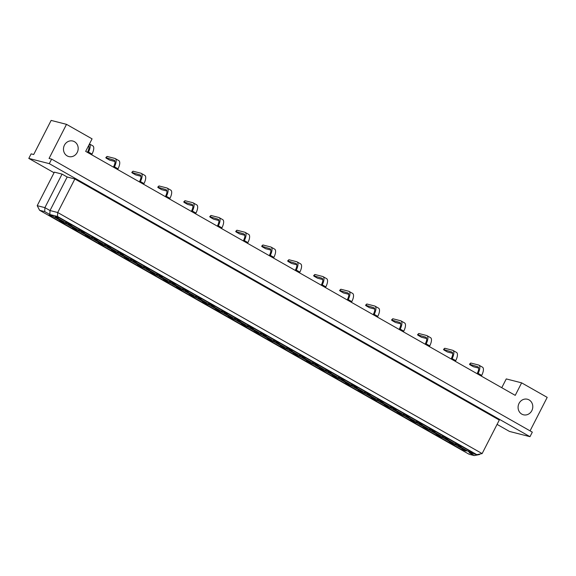 <?xml version="1.0" encoding="UTF-8"?>
<svg xmlns="http://www.w3.org/2000/svg" width="576" height="576" viewBox="0 0 576 576"><rect width="100%" height="100%" fill="white"/><g stroke="black" fill="none" stroke-linecap="round" stroke-linejoin="round"><path stroke-width="0.86" d="M77.22 152.438A8.021 7.308 104.4 0 0 72.814 141.034A8.021 7.308 104.4 0 0 64.433 145.174A8.021 7.308 104.4 0 0 68.839 156.578A8.021 7.308 104.4 0 0 77.22 152.438M531.828 410.652A8.021 7.308 104.4 0 0 527.422 399.247A8.021 7.308 104.4 0 0 519.041 403.387A8.021 7.308 104.4 0 0 523.447 414.792A8.021 7.308 104.4 0 0 531.828 410.652M530.064 430.862L547.2 397.375L521.633 382.853L506.261 378.922L501.761 387.706M521.633 382.853L515.232 395.359L85.68 151.373L92.081 138.866L66.514 124.344L49.061 158.45L51.624 159.106L532.31 432.137L529.985 436.68L49.291 163.649L28.8 158.407L54.058 172.757M497.074 424.39L509.486 431.438L529.985 436.68M66.514 124.344L51.142 120.413L33.689 154.519L31.126 153.864L28.8 158.407M51.624 159.106L49.291 163.649M482.134 453.586L499.298 420.048L74.858 178.97L67.176 177.005L62.057 174.103L54.374 172.138L37.21 205.668L44.899 207.634L50.011 210.542L57.701 212.508L482.134 453.586L476.842 454.651L57.521 216.475L49.831 214.51L44.719 211.601L39.593 210.29L469.145 454.277L474.271 455.587L469.159 452.678L476.842 454.651M62.057 174.103L44.899 207.634L44.719 211.601M67.176 177.005L50.011 210.542L49.831 214.51M74.858 178.97L57.701 212.508L57.521 216.475M479.016 454.212L479.563 454.522L479.801 454.054M63.655 222.329L59.53 221.27L48.737 215.143L52.862 216.202L63.655 222.329M70.164 223.992L66.038 222.941L55.246 216.806L59.371 217.865L70.164 223.992M76.644 229.709L72.518 228.65L61.726 222.523L65.851 223.574L76.644 229.709M83.153 231.372L79.027 230.314L68.234 224.186L72.36 225.245L83.153 231.372M89.633 237.082L85.507 236.03L74.714 229.903L78.84 230.954L89.633 237.082M96.142 238.752L92.016 237.694L81.223 231.566L85.349 232.618L96.142 238.752M102.622 244.462L98.496 243.403L87.703 237.276L91.829 238.334L102.622 244.462M109.13 246.125L105.005 245.074L94.212 238.939L98.338 239.998L109.13 246.125M115.61 251.842L111.485 250.783L100.692 244.656L104.818 245.707L115.61 251.842M122.119 253.505L117.994 252.446L107.201 246.319L111.326 247.378L122.119 253.505M128.599 259.214L124.474 258.163L113.681 252.036L117.806 253.087L128.599 259.214M135.108 260.885L130.982 259.826L120.19 253.699L124.315 254.75L135.108 260.885M141.588 266.594L137.462 265.536L126.67 259.409L130.795 260.467L141.588 266.594M148.097 268.258L143.971 267.206L133.178 261.072L137.304 262.13L148.097 268.258M154.577 273.974L150.451 272.916L139.658 266.789L143.784 267.84L154.577 273.974M161.086 275.638L156.96 274.579L146.167 268.452L150.293 269.51L161.086 275.638M167.566 281.347L163.44 280.296L152.647 274.169L156.773 275.22L167.566 281.347M174.074 283.018L169.949 281.959L159.156 275.832L163.282 276.883L174.074 283.018M180.554 288.727L176.429 287.669L165.636 281.542L169.762 282.6L180.554 288.727M187.063 290.39L182.938 289.339L172.145 283.205L176.27 284.263L187.063 290.39M193.543 296.107L189.418 295.049L178.625 288.922L182.75 289.973L193.543 296.107M200.052 297.77L195.926 296.712L185.134 290.585L189.259 291.643L200.052 297.77M206.532 303.48L202.406 302.429L191.614 296.302L195.739 297.353L206.532 303.48M213.041 305.15L208.915 304.092L198.122 297.965L202.248 299.016L213.041 305.15M219.521 310.86L215.395 309.802L204.602 303.674L208.728 304.733L219.521 310.86M226.03 312.523L221.904 311.472L211.111 305.338L215.237 306.396L226.03 312.523M232.51 318.24L228.384 317.182L217.591 311.054L221.717 312.106L232.51 318.24M239.018 319.903L234.893 318.845L224.1 312.718L228.226 313.776L239.018 319.903M245.498 325.613L241.373 324.562L230.58 318.434L234.706 319.486L245.498 325.613M252.007 327.283L247.882 326.225L237.089 320.098L241.214 321.149L252.007 327.283M258.487 332.993L254.362 331.934L243.569 325.807L247.694 326.866L258.487 332.993M264.996 334.656L260.87 333.605L250.078 327.47L254.203 328.529L264.996 334.656M271.476 340.373L267.35 339.314L256.558 333.187L260.683 334.238L271.476 340.373M277.985 342.036L273.859 340.978L263.066 334.85L267.192 335.909L277.985 342.036M284.465 347.746L280.339 346.694L269.546 340.567L273.672 341.618L284.465 347.746M290.974 349.416L286.848 348.358L276.055 342.23L280.181 343.282L290.974 349.416M297.454 355.126L293.328 354.067L282.535 347.94L286.661 348.998L297.454 355.126M303.962 356.789L299.837 355.738L289.044 349.603L293.17 350.662L303.962 356.789M310.442 362.506L306.317 361.447L295.524 355.32L299.65 356.371L310.442 362.506M316.951 364.169L312.826 363.11L302.033 356.983L306.158 358.042L316.951 364.169M323.431 369.878L319.306 368.827L308.513 362.7L312.638 363.751L323.431 369.878M329.94 371.549L325.814 370.49L315.022 364.363L319.147 365.414L329.94 371.549M336.42 377.258L332.294 376.2L321.502 370.073L325.627 371.131L336.42 377.258M342.929 378.922L338.803 377.87L328.01 371.736L332.136 372.794L342.929 378.922M349.409 384.638L345.283 383.58L334.49 377.453L338.616 378.504L349.409 384.638M355.918 386.302L351.792 385.243L340.999 379.116L345.125 380.174L355.918 386.302M362.398 392.011L358.272 390.96L347.479 384.833L351.605 385.884L362.398 392.011M368.906 393.682L364.781 392.623L353.988 386.496L358.114 387.547L368.906 393.682M375.386 399.391L371.261 398.333L360.468 392.206L364.594 393.264L375.386 399.391M381.895 401.054L377.77 400.003L366.977 393.869L371.102 394.927L381.895 401.054M388.375 406.771L384.25 405.713L373.457 399.586L377.582 400.637L388.375 406.771M394.884 408.434L390.758 407.376L379.966 401.249L384.091 402.307L394.884 408.434M401.364 414.144L397.238 413.093L386.446 406.966L390.571 408.017L401.364 414.144M407.873 415.814L403.747 414.756L392.954 408.629L397.08 409.68L407.873 415.814M414.353 421.524L410.227 420.466L399.434 414.338L403.56 415.397L414.353 421.524M420.862 423.187L416.736 422.136L405.943 416.002L410.069 417.06L420.862 423.187M427.342 428.904L423.216 427.846L412.423 421.718L416.549 422.77L427.342 428.904M433.85 430.567L429.725 429.509L418.932 423.382L423.058 424.44L433.85 430.567M440.33 436.277L436.205 435.226L425.412 429.098L429.538 430.15L440.33 436.277M446.839 437.947L442.714 436.889L431.921 430.762L436.046 431.813L446.839 437.947M453.319 443.657L449.194 442.598L438.401 436.471L442.526 437.53L453.319 443.657M459.828 445.32L455.702 444.269L444.91 438.134L449.035 439.193L459.828 445.32M466.308 451.037L462.182 449.978L451.39 443.851L455.515 444.91L466.308 451.037M472.817 452.7L468.691 451.642L457.898 445.514L462.024 446.573L472.817 452.7M468.691 451.642L468.749 450.389M462.182 449.978L462.24 448.726M455.702 444.269L455.76 443.009M449.194 442.598L449.251 441.346M442.714 436.889L442.771 435.636M436.205 435.226L436.262 433.966M429.725 429.509L429.782 428.256M423.216 427.846L423.274 426.593M416.736 422.136L416.794 420.876M410.227 420.466L410.285 419.213M403.747 414.756L403.805 413.503M397.238 413.093L397.296 411.833M390.758 407.376L390.816 406.123M384.25 405.713L384.307 404.46M377.77 400.003L377.827 398.743M371.261 398.333L371.318 397.08M364.781 392.623L364.838 391.37M358.272 390.96L358.33 389.7M351.792 385.243L351.85 383.99M345.283 383.58L345.341 382.327M338.803 377.87L338.861 376.61M332.294 376.2L332.352 374.947M325.814 370.49L325.872 369.238M319.306 368.827L319.363 367.567M312.826 363.11L312.883 361.858M306.317 361.447L306.374 360.194M299.837 355.738L299.894 354.478M293.328 354.067L293.386 352.814M286.848 348.358L286.906 347.105M280.339 346.694L280.397 345.434M273.859 340.978L273.917 339.725M267.35 339.314L267.408 338.062M260.87 333.605L260.928 332.345M254.362 331.934L254.419 330.682M247.882 326.225L247.939 324.972M241.373 324.562L241.43 323.302M234.893 318.845L234.95 317.592M228.384 317.182L228.442 315.929M221.904 311.472L221.962 310.212M215.395 309.802L215.453 308.549M208.915 304.092L208.973 302.839M202.406 302.429L202.464 301.169M195.926 296.712L195.984 295.459M189.418 295.049L189.475 293.796M182.938 289.339L182.995 288.079M176.429 287.669L176.486 286.416M169.949 281.959L170.006 280.706M163.44 280.296L163.498 279.036M156.96 274.579L157.018 273.326M150.451 272.916L150.509 271.663M143.971 267.206L144.029 265.946M137.462 265.536L137.52 264.283M130.982 259.826L131.04 258.574M124.474 258.163L124.531 256.903M117.994 252.446L118.051 251.194M111.485 250.783L111.542 249.53M105.005 245.074L105.062 243.814M98.496 243.403L98.554 242.15M92.016 237.694L92.074 236.441M85.507 236.03L85.565 234.77M79.027 230.314L79.085 229.061M72.518 228.65L72.576 227.398M66.038 222.941L66.096 221.681M59.53 221.27L59.587 220.018M39.593 210.29L37.21 205.668M474.271 455.587L479.563 454.522M477.086 373.687L477.353 373.162A6.516 2.606 -60.4 0 0 477.965 366.833A6.516 2.606 -60.4 0 0 477.706 366.725L469.469 364.234L470.729 363.01L478.577 365.018A8.446 3.377 119.6 0 1 478.922 365.155A8.446 3.377 119.6 0 1 478.123 373.363L477.756 374.069M478.922 365.155L482.501 367.193A8.446 3.377 119.6 0 1 481.702 375.394L481.334 376.106M470.729 363.01L469.858 364.716L473.436 366.746L478.656 368.086M451.109 358.934L451.375 358.409A6.516 2.606 -60.4 0 0 451.987 352.073A6.516 2.606 -60.4 0 0 451.728 351.972L443.491 349.474L444.751 348.257L452.599 350.266A8.446 3.377 119.6 0 1 452.945 350.402A8.446 3.377 119.6 0 1 452.146 358.603L451.778 359.316M452.945 350.402L456.523 352.433A8.446 3.377 119.6 0 1 455.724 360.641L455.357 361.346M444.751 348.257L443.88 349.963L447.458 351.994L452.678 353.326M425.131 344.182L425.398 343.656A6.516 2.606 -60.4 0 0 426.01 337.32A6.516 2.606 -60.4 0 0 425.75 337.212L417.514 334.721L418.774 333.497L426.622 335.506A8.446 3.377 119.6 0 1 426.96 335.642A8.446 3.377 119.6 0 1 426.161 343.85L425.801 344.563M426.96 335.642L430.546 337.68A8.446 3.377 119.6 0 1 429.746 345.881L429.379 346.594M418.774 333.497L417.895 335.203L421.481 337.241L426.701 338.573M399.154 329.422L399.42 328.896A6.516 2.606 -60.4 0 0 400.032 322.567A6.516 2.606 -60.4 0 0 399.773 322.459L391.536 319.968L392.796 318.744L400.644 320.753A8.446 3.377 119.6 0 1 400.982 320.89A8.446 3.377 119.6 0 1 400.183 329.098L399.823 329.803M400.982 320.89L404.568 322.927A8.446 3.377 119.6 0 1 403.769 331.128L403.402 331.841M392.796 318.744L391.918 320.45L395.503 322.481L400.723 323.82M373.176 314.669L373.442 314.143A6.516 2.606 -60.4 0 0 374.054 307.807A6.516 2.606 -60.4 0 0 373.795 307.706L365.558 305.208L366.818 303.991L374.666 306A8.446 3.377 119.6 0 1 375.005 306.137A8.446 3.377 119.6 0 1 374.206 314.338L373.846 315.05M375.005 306.137L378.59 308.167A8.446 3.377 119.6 0 1 377.791 316.375L377.424 317.081M366.818 303.991L365.94 305.698L369.526 307.728L374.746 309.06M347.191 299.916L347.465 299.39A6.516 2.606 -60.4 0 0 348.077 293.054A6.516 2.606 -60.4 0 0 347.818 292.946L339.581 290.455L340.841 289.231L348.689 291.24A8.446 3.377 119.6 0 1 349.027 291.377A8.446 3.377 119.6 0 1 348.228 299.585L347.868 300.298M349.027 291.377L352.613 293.414A8.446 3.377 119.6 0 1 351.814 301.615L351.446 302.328M340.841 289.231L339.962 290.938L343.548 292.975L348.768 294.307M321.214 285.156L321.487 284.63A6.516 2.606 -60.4 0 0 322.099 278.302A6.516 2.606 -60.4 0 0 321.84 278.194L313.603 275.702L314.863 274.478L322.711 276.487A8.446 3.377 119.6 0 1 323.05 276.624A8.446 3.377 119.6 0 1 322.25 284.832L321.89 285.538M323.05 276.624L326.635 278.662A8.446 3.377 119.6 0 1 325.836 286.862L325.469 287.575M314.863 274.478L313.985 276.185L317.57 278.215L322.79 279.554M295.236 270.403L295.51 269.878A6.516 2.606 -60.4 0 0 296.122 263.542A6.516 2.606 -60.4 0 0 295.862 263.441L287.626 260.942L288.886 259.726L296.734 261.734A8.446 3.377 119.6 0 1 297.072 261.871A8.446 3.377 119.6 0 1 296.273 270.072L295.913 270.785M297.072 261.871L300.658 263.902A8.446 3.377 119.6 0 1 299.858 272.11L299.491 272.815M288.886 259.726L288.007 261.432L291.593 263.462L296.813 264.794M269.258 255.65L269.532 255.125A6.516 2.606 -60.4 0 0 270.144 248.789A6.516 2.606 -60.4 0 0 269.885 248.681L261.648 246.19L262.908 244.966L270.756 246.974A8.446 3.377 119.6 0 1 271.094 247.111A8.446 3.377 119.6 0 1 270.295 255.319L269.935 256.032M271.094 247.111L274.68 249.149A8.446 3.377 119.6 0 1 273.881 257.35L273.514 258.062M262.908 244.966L262.03 246.672L265.615 248.71L270.835 250.042M243.281 240.89L243.554 240.365A6.516 2.606 -60.4 0 0 244.166 234.036A6.516 2.606 -60.4 0 0 243.907 233.928L235.67 231.437L236.93 230.213L244.778 232.222A8.446 3.377 119.6 0 1 245.117 232.358A8.446 3.377 119.6 0 1 244.318 240.566L243.958 241.272M245.117 232.358L248.702 234.396A8.446 3.377 119.6 0 1 247.903 242.597L247.536 243.31M236.93 230.213L236.052 231.919L239.638 233.95L244.858 235.289M217.303 226.138L217.577 225.612A6.516 2.606 -60.4 0 0 218.189 219.276A6.516 2.606 -60.4 0 0 217.93 219.175L209.693 216.677L210.953 215.46L218.801 217.469A8.446 3.377 119.6 0 1 219.139 217.606A8.446 3.377 119.6 0 1 218.34 225.806L217.98 226.519M219.139 217.606L222.725 219.636A8.446 3.377 119.6 0 1 221.926 227.844L221.558 228.55M210.953 215.46L210.074 217.166L213.66 219.197L218.88 220.529M191.326 211.385L191.599 210.859A6.516 2.606 -60.4 0 0 192.211 204.523A6.516 2.606 -60.4 0 0 191.952 204.415L183.715 201.924L184.975 200.7L192.823 202.709A8.446 3.377 119.6 0 1 193.162 202.846A8.446 3.377 119.6 0 1 192.362 211.054L192.002 211.766M193.162 202.846L196.747 204.883A8.446 3.377 119.6 0 1 195.948 213.084L195.581 213.797M184.975 200.7L184.097 202.406L187.682 204.444L192.902 205.776M165.348 196.625L165.622 196.099A6.516 2.606 -60.4 0 0 166.234 189.77A6.516 2.606 -60.4 0 0 165.974 189.662L157.738 187.171L158.998 185.947L166.846 187.956A8.446 3.377 119.6 0 1 167.184 188.093A8.446 3.377 119.6 0 1 166.385 196.301L166.025 197.006M167.184 188.093L170.77 190.13A8.446 3.377 119.6 0 1 169.97 198.331L169.603 199.044M158.998 185.947L158.119 187.654L161.705 189.684L166.925 191.023M139.37 181.872L139.644 181.346A6.516 2.606 -60.4 0 0 140.256 175.01A6.516 2.606 -60.4 0 0 139.997 174.91L131.76 172.411L133.02 171.194L140.868 173.203A8.446 3.377 119.6 0 1 141.206 173.34A8.446 3.377 119.6 0 1 140.407 181.541L140.047 182.254M141.206 173.34L144.792 175.37A8.446 3.377 119.6 0 1 143.993 183.578L143.626 184.284M133.02 171.194L132.142 172.901L135.727 174.931L140.947 176.263M113.393 167.119L113.666 166.594A6.516 2.606 -60.4 0 0 114.278 160.258A6.516 2.606 -60.4 0 0 114.019 160.15L105.782 157.658L107.042 156.434L114.89 158.443A8.446 3.377 119.6 0 1 115.229 158.58A8.446 3.377 119.6 0 1 114.43 166.788L114.07 167.501M115.229 158.58L118.814 160.618A8.446 3.377 119.6 0 1 118.015 168.818L117.648 169.531M107.042 156.434L106.164 158.141L109.75 160.178L114.97 161.51M91.67 154.778L92.038 154.066A8.446 3.377 119.6 0 0 92.837 145.865L89.474 143.957A8.446 3.377 119.6 0 1 88.452 152.035L88.092 152.741M87.415 152.359L87.689 151.834A6.516 2.606 -60.4 0 0 88.574 145.721M88.992 146.758L88.15 146.542M481.702 375.394L478.123 373.363M478.195 367.006L477.706 366.725M455.724 360.641L452.146 358.603M452.218 352.246L451.728 351.972M429.746 345.881L426.161 343.85M426.24 337.493L425.75 337.212M403.769 331.128L400.183 329.098M400.262 322.74L399.773 322.459M377.791 316.375L374.206 314.338M374.285 307.98L373.795 307.706M351.814 301.615L348.228 299.585M348.307 293.227L347.818 292.946M325.836 286.862L322.25 284.832M322.33 278.474L321.84 278.194M299.858 272.11L296.273 270.072M296.352 263.714L295.862 263.441M273.881 257.35L270.295 255.319M270.374 248.962L269.885 248.681M247.903 242.597L244.318 240.566M244.397 234.209L243.907 233.928M221.926 227.844L218.34 225.806M218.419 219.449L217.93 219.175M195.948 213.084L192.362 211.054M192.442 204.696L191.952 204.415M169.97 198.331L166.385 196.301M166.464 189.943L165.974 189.662M143.993 183.578L140.407 181.541M140.486 175.183L139.997 174.91M118.015 168.818L114.43 166.788M114.509 160.43L114.019 160.15M92.038 154.066L88.452 152.035"/></g></svg>
